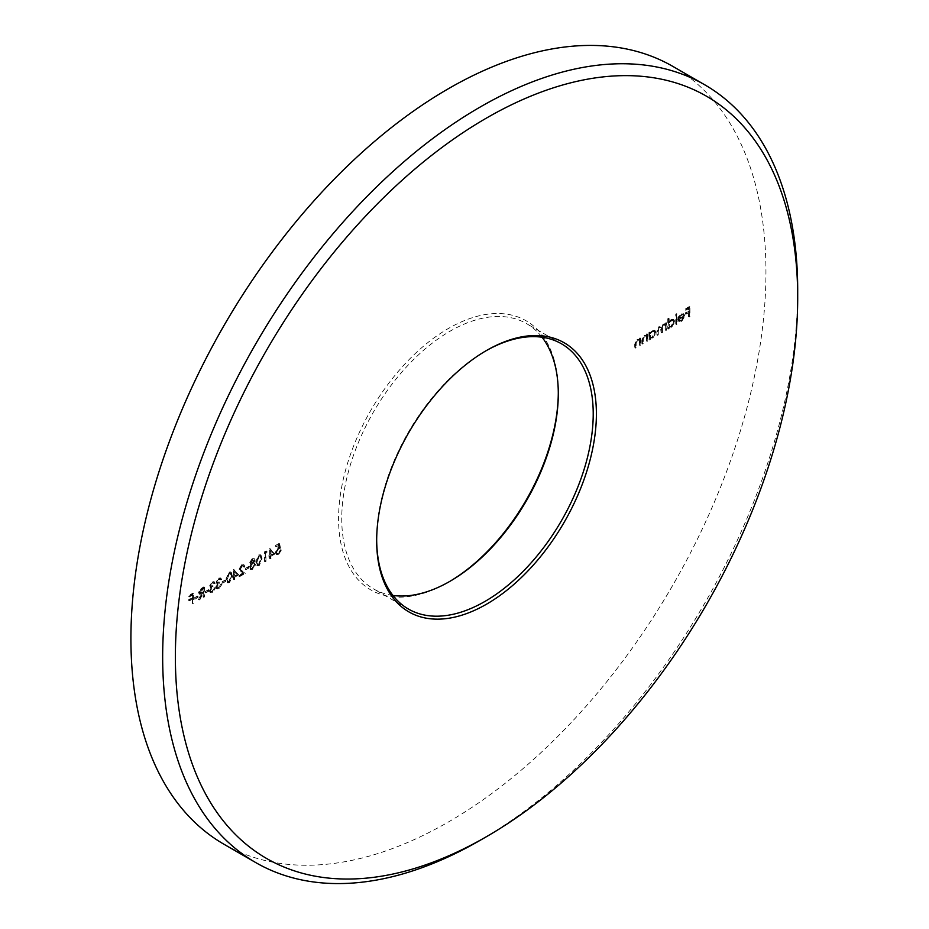 <?xml version="1.0" encoding="UTF-8"?>
<svg xmlns="http://www.w3.org/2000/svg" width="929" height="929" viewBox="0 0 929 929"><rect width="100%" height="100%" fill="white"/><g stroke="black" fill="none" stroke-linecap="round" stroke-linejoin="round"><path stroke-width="0.7" stroke-dasharray="4.64 3.48" d="M485.739 350.941A153.122 88.406 120 0 0 484.95 351.394L486.529 350.477L484.95 351.394A153.122 88.406 120 0 0 376.675 538.925A153.122 88.406 120 0 0 376.675 539.842M558.294 392.828A155.364 89.707 120 0 0 558.294 391.91A155.364 89.707 120 0 0 448.428 328.471A155.364 89.707 120 0 0 338.574 518.765A155.364 89.707 120 0 0 448.428 582.193L450.019 581.275L448.428 582.193A155.364 89.707 120 0 0 448.44 582.193A155.364 89.707 120 0 0 449.23 581.728M392.944 595.443A153.122 88.406 -60 0 1 373.458 588.858A153.122 88.406 -60 0 1 349.989 466.161A153.122 88.406 -60 0 1 450.019 331.223A153.122 88.406 -60 0 1 526.58 323.64A153.122 88.406 -60 0 1 542.025 337.215M223.912 844.217A449.044 259.249 120 0 0 448.428 821.979A449.044 259.249 120 0 0 741.783 426.272A449.044 259.249 120 0 0 672.956 66.458M197.482 596.987L197.482 595.988L194.242 597.858L194.242 598.857L198.109 597.359L197.482 595.988M208.468 590.647L208.468 589.648L205.228 591.518L205.228 592.516L209.095 591.018L208.468 589.648M218.559 579.104L221.067 579.139L220.312 577.896L218.559 578.093L216.109 582.03L217.096 583.47L215.679 586.826L216.469 588.556L218.582 588.289L221.392 583.807L218.57 587.302L216.933 587.534L216.434 586.478L219.023 581.937L216.863 581.6L218.559 579.104L220.951 579.94L219.801 578.93L220.951 579.94L221.694 579.51L221.067 579.139M221.694 579.51L220.951 578.268L219.198 578.465L216.747 582.402L217.723 583.83L216.678 583.319L217.723 583.83L216.817 585.189L216.178 584.817M216.817 585.189L216.318 587.198L217.107 588.928L219.221 588.649L222.019 584.167L219.209 587.662L217.572 587.906L217.072 586.849L219.65 582.309L217.502 581.96L217.827 582.669L216.863 581.6L217.502 581.96L219.186 579.464M228.917 582.32L231.727 575.597L230.671 571.95L228.917 572.125L226.014 578.895L227.129 582.495L229.556 582.68L232.366 575.968L231.727 575.597M241.633 565.773L242.992 565.61L243.572 566.887L244.327 566.458L243.503 564.6L241.586 564.809L239.055 569.152L242.852 573.03L238.939 575.283L238.939 576.282L244.652 572.984L239.81 568.792L241.633 565.773L243.619 565.97L244.211 567.259L243.572 566.887M249.715 562.626L250.911 563.973L249.286 567.491L250.725 569.605L249.924 569.129L252.154 568.908L254.987 564.275L253.338 562.568L254.558 559.804L253.931 558.515L252.096 558.735L249.715 562.626L251.538 564.333L250.238 563.798L251.538 564.333L249.913 567.851L249.286 567.491M249.913 567.851L250.551 569.5L252.781 569.268L255.626 564.635L253.965 562.939L254.952 563.148L253.338 562.568L253.965 562.939L255.196 560.175L254.558 559.804M266.623 551.594L266.135 550.885L264.579 551.78L264.579 561.488L265.334 561.046L265.334 552.337L267.262 551.965L266.135 550.885M279.014 543.453L275.565 545.439L275.565 546.438L278.421 544.789L278.874 547.076L275.239 552.151L276.087 554.16L278.166 553.881L280.732 549.666L278.131 552.918L276.598 553.069L275.994 551.687L278.015 548.377L279.873 547.796L279.014 543.453L279.641 543.813L276.203 545.811L275.565 545.439M647.211 340.571L647.211 333.488L646.108 334.939L647.083 335.566L644.111 335.148L641.823 340.06L641.823 343.684L642.578 343.242L642.659 338.249L644.25 335.938L646.34 336.612L646.456 341.013L647.838 340.943L647.838 333.848L647.211 333.488M647.838 333.848L647.083 335.566L644.749 335.508L642.45 340.432L642.45 344.055L643.205 343.614L643.298 338.62L644.877 336.31L646.967 336.972L645.783 335.822L646.967 336.972L647.083 341.373L646.456 341.013M666.058 329.69L666.058 322.607L665.303 324.267L663.178 324.14L661.227 326.973L660.67 326.416L661.866 327.345L658.975 326.567L656.896 331.142L656.896 334.974L657.651 334.545L657.651 330.701L659.114 327.356L660.438 327.24L661.1 332.547L661.854 332.117L661.854 328.518L663.318 324.929L664.641 324.813L665.303 330.132L666.685 330.062L666.685 322.967L666.058 322.607M666.685 322.967L665.93 324.639L664.444 323.768L663.178 324.14M676.498 323.664L676.498 313.712L675.743 314.141L675.743 324.093L677.136 324.024L677.136 314.072L676.498 313.712M689.318 316.255L689.318 306.558L685.23 308.927L685.23 309.914L688.563 307.987L688.563 310.971L685.23 312.899L685.23 313.897L688.563 311.97L688.563 316.696L689.957 316.626L689.957 306.93L689.318 306.558M681.154 320.226L678.89 320.041L678.228 320.83L679.459 321.817L678.228 320.83L681.062 321.155L684.15 315.721L683.175 313.561L684.081 314.13L681.038 313.828L678.565 316.65L677.903 319.495L683.396 316.324L681.154 320.226L681.793 320.598L678.89 320.041L680.016 320.842L678.855 321.202L681.062 321.155M668.532 318.31L667.777 318.752L667.777 328.692L668.532 327.031L671.04 326.938L674.245 321.399L673.328 319.39L671.017 319.611L668.532 322.549L668.532 318.31L669.17 318.682L667.777 318.752M649.685 332.059L648.93 332.489L648.93 339.584L649.685 337.912L652.193 337.819L655.386 332.28L654.481 330.271L652.17 330.492L649.685 333.372L649.685 332.059L650.323 332.419L648.93 332.489M640.093 344.682L640.093 337.587L639.001 339.039L639.976 339.666L637.004 339.248L634.716 344.171L634.716 347.783L635.471 347.353L635.552 342.348L637.143 340.049L639.222 340.711L639.338 345.112L640.731 345.042L640.731 337.959L640.093 337.587M640.731 337.959L639.976 339.666L637.642 339.619L635.343 344.531L635.343 348.154L636.098 347.713L636.191 342.72L637.77 340.409L639.86 341.082L638.676 339.921L639.86 341.082L639.976 345.483L639.338 345.112M274.38 553.579L269.642 548.609L269.642 555.321L268.667 555.89L268.667 556.877L269.642 556.32L269.642 558.561L270.397 558.12L270.397 555.89L274.38 553.579L275.019 553.951L269.793 548.516M258.645 565.157L261.455 558.434L260.399 554.787L258.645 554.961L255.742 561.731L256.857 565.331L259.284 565.517L262.094 558.805L261.455 558.434M248.531 567.514L248.531 566.516L245.302 568.385L245.302 569.384L249.169 567.886L248.531 566.516M238.184 574.482L233.446 569.5L233.446 576.224L232.482 576.781L232.482 577.768L233.446 577.211L233.446 579.452L234.201 579.022L234.201 576.781L238.823 574.842L233.609 569.419M225.259 580.95L225.259 579.951L222.031 581.821L222.031 582.808L225.898 581.31L225.259 579.951M212.091 582.831L214.599 582.878L213.856 581.635L212.102 581.833L209.652 585.769L210.628 587.198L209.222 590.565L210.012 592.284L212.126 592.017L214.924 587.534L212.114 591.03L210.477 591.274L209.966 590.205L212.555 585.676L210.407 585.328L212.091 582.831L214.483 583.679L213.333 582.669L214.483 583.679L215.238 583.238L214.599 582.878M215.238 583.238L214.494 581.995L212.741 582.193L210.279 586.129L211.266 587.558L210.221 587.058L211.266 587.558L210.349 588.916L209.722 588.545M210.349 588.916L209.849 590.925L210.651 592.656L212.753 592.377L215.563 587.906L212.741 591.39L211.115 591.634L210.604 590.577L213.194 586.036L211.034 585.7L211.371 586.396L210.407 585.328L211.034 585.7L212.729 583.191M203.834 596.557L203.834 586.849L200.246 589.056L198.551 592.493L199.154 593.945L201.535 593.399L198.446 599.658L203.079 592.516L203.079 596.987L204.461 596.917L204.461 587.221L203.834 586.849M192.849 602.898L192.849 593.19L188.75 595.559L188.75 596.557L192.094 594.63L192.094 597.614L188.75 599.542L188.75 600.529L192.094 598.601L192.094 603.327L193.476 603.258L193.476 593.561L192.849 593.19M797.686 294.04A449.044 259.249 -60 0 1 480.188 840.304M689.957 306.93L685.23 308.927M685.857 309.287L685.857 310.286L685.23 309.914M685.857 310.286L689.202 308.358L688.563 307.987M689.202 308.358L689.202 311.343L688.563 310.971M689.202 311.343L685.23 312.899M685.857 313.27L685.857 314.269L685.23 313.897M685.857 314.269L689.202 312.341L688.563 311.97M689.202 312.341L689.202 317.068L688.563 316.696M689.202 317.068L689.957 316.626M681.7 321.515L684.789 316.092L684.15 315.721M684.789 316.092L684.081 314.13L681.038 313.828M681.677 314.188L679.204 317.01L678.565 316.65M679.204 317.01L678.542 319.855L677.903 319.495M678.542 319.855L684.034 316.684L683.396 316.324M684.034 316.684L681.793 320.598M683.953 315.86L679.285 318.554L681.642 315.082L683.221 314.838L683.953 315.86L683.314 315.5L678.658 318.182L681.003 314.722L682.583 314.466L683.953 315.86M679.285 318.554L678.658 318.182M681.642 315.082L681.003 314.722M677.136 314.072L675.743 314.141M676.382 314.513L676.382 324.465L675.743 324.093M676.382 324.465L677.136 324.024M668.415 319.111L668.415 329.063L667.777 328.692M668.415 329.063L669.17 328.634L668.532 328.262M669.17 328.634L669.17 327.403L671.04 326.938M671.679 327.31L674.872 321.771L674.245 321.399M674.872 321.771L673.966 319.75L671.017 319.611M671.655 319.982L669.17 322.909L668.532 322.549M669.17 322.909L669.17 318.682M671.644 326.451L669.821 326.648L669.17 325.104L671.644 320.853L673.409 320.656L674.117 322.212L671.644 326.451L669.194 326.276L668.532 324.732L671.005 320.493L672.77 320.296L673.49 321.852L671.017 326.079M669.17 325.104L668.532 324.732M671.644 320.853L671.005 320.493M674.117 322.212L673.49 321.852M665.93 323.408L665.303 323.037M665.93 324.639L665.083 324.128L665.93 324.639M663.817 324.5L661.866 327.345L658.975 326.567M659.613 326.927L657.535 331.502L657.535 335.346L656.896 334.974M657.535 335.346L658.289 334.904L657.651 334.545M658.289 334.904L658.289 331.061L659.741 327.728L659.114 327.356M659.741 327.728L661.076 327.6L661.738 330.167L661.738 332.919L661.1 332.547M661.738 332.919L662.493 332.489L661.854 332.117M662.493 332.489L662.493 328.878L663.945 325.301L663.318 324.929M663.945 325.301L665.28 325.185L665.93 327.507L665.93 330.492L665.303 330.132M665.93 330.492L666.685 330.062M649.568 332.861L649.568 339.944L648.93 339.584M649.568 339.944L650.323 339.515L649.685 339.143M650.323 339.515L650.323 338.284L652.193 337.819M652.82 338.191L656.025 332.652L655.386 332.28M656.025 332.652L655.108 330.643L652.17 330.492M652.797 330.863L650.323 333.732L649.685 333.372M650.323 333.732L650.323 332.419M652.797 337.332L650.974 337.529L650.323 335.984L652.797 331.734L654.562 331.548L655.27 333.093L652.797 337.332L650.346 337.157L649.685 335.613L652.158 331.374L653.923 331.177L654.631 332.733L652.158 336.96M650.323 335.984L649.685 335.613M652.797 331.734L652.158 331.374M655.27 333.093L654.631 332.733M647.083 334.289L646.456 333.917M644.749 335.508L644.111 335.148M642.45 344.055L641.823 343.684M643.205 343.614L642.578 343.242M643.298 338.62L642.659 338.249M644.877 336.31L644.25 335.938M647.083 341.373L647.838 340.943M639.976 338.388L639.338 338.028M637.642 339.619L637.004 339.248M635.343 348.154L634.716 347.783M636.098 347.713L635.471 347.353M636.191 342.72L635.552 342.348M637.77 340.409L637.143 340.049M639.976 345.483L640.731 345.042M276.203 545.811L276.203 546.798L275.565 546.438M276.203 546.798L279.06 545.149L278.421 544.789M279.06 545.149L279.513 547.436L278.874 547.076M279.513 547.436L277.887 547.46M278.514 547.82L275.878 552.523L275.239 552.151M275.878 552.523L276.726 554.52L278.805 554.253L278.166 553.881M278.805 554.253L281.371 550.038L280.732 549.666M281.371 550.038L279.977 550.107M280.616 550.467L278.758 553.278L278.131 552.918M278.758 553.278L277.237 553.429L275.994 551.687M276.633 552.047L278.654 548.737L278.015 548.377M278.654 548.737L280.512 548.168L279.873 547.796M280.512 548.168L279.641 543.813M270.432 548.888L269.642 548.609M270.269 548.981L270.269 555.693L269.642 555.321M270.269 555.693L268.667 555.89M269.305 556.25L269.305 557.249L268.667 556.877M269.305 557.249L270.269 556.692L269.642 556.32M270.269 556.692L270.269 558.921L269.642 558.561M270.269 558.921L271.024 558.492L270.397 558.12M271.024 558.492L270.397 555.89M271.024 556.25L275.019 553.951M273.532 553.812L271.024 555.252L271.024 551.048L273.532 553.812L270.397 554.892L270.397 550.676L272.894 553.44M271.024 555.252L270.397 554.892M271.024 551.048L270.397 550.676M266.762 551.257L264.579 551.78M265.218 552.151L265.218 561.848L264.579 561.488M265.218 561.848L265.961 561.418L265.334 561.046M265.961 561.418L265.961 552.709L265.334 552.337M265.961 552.709L267.262 551.965M262.094 558.805L261.026 555.147L258.645 554.961M259.284 555.321L256.381 562.103L255.742 561.731M256.381 562.103L257.484 565.703L259.284 565.517M257.136 561.662L259.249 556.332L260.526 556.227L261.339 559.235L259.249 564.542L257.449 563.915L256.497 561.29L258.622 555.972L259.888 555.867L260.701 558.875L258.622 564.17L256.822 563.555L256.497 561.29M257.995 564.658L256.822 563.555L257.995 564.658M259.249 556.332L258.622 555.972M259.249 564.542L258.622 564.17M252.781 569.268L252.154 568.908M255.626 564.635L254.987 564.275M255.196 560.175L254.569 558.886L252.096 558.735M252.734 559.107L250.354 562.997M252.781 568.281L251.19 568.525L250.667 567.433L252.723 564.205L254.349 564.008L254.871 565.099L252.781 568.281L250.551 568.153L250.04 567.073L252.096 563.845L253.71 563.648L254.232 564.739L252.142 567.921M252.746 563.206L251.109 562.533L252.781 560.071L254.441 560.617L252.746 563.206L250.47 562.161L252.142 559.711L253.803 560.257L252.107 562.835M251.515 563.357L250.47 562.161L251.515 563.357M254.093 559.897L254.441 560.617L254.093 559.897M252.781 560.071L252.142 559.711M250.667 567.433L250.04 567.073M252.723 564.205L252.096 563.845M254.871 565.099L254.232 564.739M249.169 566.887L245.302 568.385M245.93 568.745L245.93 569.744L245.302 569.384M245.93 569.744L249.169 567.886M244.211 567.259L244.966 566.818L244.327 566.458M244.966 566.818L244.13 564.96L241.586 564.809M242.225 565.169L239.682 569.523L239.055 569.152M239.682 569.523L242.852 573.03M243.491 573.402L239.577 575.655L238.939 575.283M239.577 575.655L239.577 576.654L238.939 576.282M239.577 576.654L245.291 573.356L244.652 572.984M245.291 573.356L241.389 570.847M242.028 571.219L239.81 568.792M240.437 569.163L242.26 566.144M234.236 569.779L233.446 569.5M234.085 569.872L234.085 576.584L233.446 576.224M234.085 576.584L232.482 576.781M233.121 577.141L233.121 578.14L232.482 577.768M233.121 578.14L234.085 577.583L233.446 577.211M234.085 577.583L234.085 579.824L233.446 579.452M234.085 579.824L234.84 579.382L234.201 579.022M234.84 579.382L234.201 576.781M234.84 577.141L238.823 574.842M237.348 574.703L234.84 576.154L234.84 571.939L237.348 574.703L234.201 575.783L234.201 571.567L236.709 574.343M234.84 576.154L234.201 575.783M234.84 571.939L234.201 571.567M232.366 575.968L231.298 572.31L228.917 572.125M229.556 572.485L226.653 579.266L226.014 578.895M226.653 579.266L227.768 582.866L229.556 582.68M227.408 578.825L229.533 573.495L230.798 573.39L231.611 576.398L229.533 581.705L227.721 581.078L226.769 578.453L228.894 573.135L230.16 573.03L230.973 576.038L228.894 581.333L227.094 580.718L226.769 578.453M228.267 581.809L227.094 580.718L228.267 581.809M229.533 573.495L228.894 573.135M229.533 581.705L228.894 581.333M225.898 580.311L222.031 581.821M222.67 582.181L222.67 583.18L222.031 582.808M222.67 583.18L225.898 581.31M219.198 578.465L218.559 578.093M216.747 582.402L216.109 582.03M216.318 587.198L215.679 586.826M219.221 588.649L218.582 588.289M222.019 584.167L221.392 583.807M221.265 584.608L220.637 584.236M220.614 586.327L219.976 585.967M219.209 587.662L218.57 587.302M217.072 586.849L216.434 586.478M219.65 583.307L219.023 582.936M219.65 582.309L219.023 581.937M212.741 582.193L212.102 581.833M210.279 586.129L209.652 585.769M209.849 590.925L209.222 590.565M212.753 592.377L212.126 592.017M215.563 587.906L214.924 587.534M214.808 588.336L214.169 587.976M214.146 590.054L213.507 589.694M212.741 591.39L212.114 591.03M210.604 590.577L209.966 590.205M213.194 587.035L212.555 586.663M213.194 586.036L212.555 585.676M209.095 590.02L205.228 591.518M205.866 591.878L205.866 592.876L205.228 592.516M205.866 592.876L209.095 591.018M204.461 587.221L200.885 589.416L200.246 589.056M200.885 589.416L199.189 592.865L198.551 592.493M199.189 592.865L199.793 594.305L202.162 593.77L201.535 593.399M202.162 593.77L199.085 600.029L198.446 599.658M199.085 600.029L200.014 599.495L199.375 599.124M200.014 599.495L203.103 593.236L202.464 592.865M203.103 593.236L203.718 592.876L203.079 592.516M203.718 592.876L203.718 597.359L203.079 596.987M203.718 597.359L204.461 596.917M199.944 592.423L203.718 588.649L203.718 591.878L202.174 592.783L199.305 592.052L203.079 588.278L203.079 591.518L201.535 592.423L199.305 592.052L200.327 593.294L199.944 592.423M203.718 588.649L203.079 588.278M203.718 591.878L203.079 591.518M198.109 596.36L194.242 597.858M194.881 598.23L194.881 599.217L194.242 598.857M194.881 599.217L198.109 597.359M193.476 593.561L189.388 595.93L188.75 595.559M189.388 595.93L189.388 596.917L188.75 596.557M189.388 596.917L192.721 594.99L192.094 594.63M192.721 594.99L192.721 597.974L192.094 597.614M192.721 597.974L188.75 599.542M189.388 599.902L189.388 600.9L188.75 600.529M189.388 600.9L192.721 598.973L192.094 598.601M192.721 598.973L192.721 603.699L192.094 603.327M192.721 603.699L193.476 603.258M657.535 331.502L656.896 331.142M658.289 331.061L657.651 330.701M661.738 330.167L661.1 329.795M662.493 328.878L661.854 328.518M665.93 327.507L665.303 327.147M642.45 340.432L641.823 340.06M643.205 340.281L642.578 339.909M647.083 338.818L646.456 338.446M635.343 344.531L634.716 344.171M636.098 344.38L635.471 344.02M639.976 342.917L639.338 342.546M261.339 559.235L260.701 558.875M241.389 572.02L240.75 571.649M231.611 576.398L230.973 576.038M202.789 588.185L202.15 587.825M202.139 589.555L201.5 589.195M202.174 592.783L201.535 592.423M558.294 393.745L558.294 391.91M561.511 343.811L526.58 323.64M408.388 609.029L373.458 588.858M376.675 538.925L376.675 540.759M682.687 314.525L683.326 314.885M673.328 319.39L673.966 319.75M669.194 326.276L669.821 326.648M672.77 320.296L673.409 320.656M664.862 323.907L665.501 324.279M660.438 327.24L661.076 327.6M664.641 324.813L665.28 325.185M654.481 330.271L655.108 330.643M650.346 337.157L650.974 337.529M653.923 331.177L654.562 331.548M276.087 554.16L276.726 554.52M276.598 553.069L277.237 553.429M260.399 554.787L261.026 555.147M256.857 565.331L257.484 565.703M259.888 555.867L260.526 556.227M253.931 558.515L254.569 558.886M250.551 568.153L251.19 568.525M253.71 563.648L254.349 564.008M242.992 565.61L243.619 565.97M243.503 564.6L244.13 564.96M230.671 571.95L231.298 572.31M227.129 582.495L227.768 582.866M230.16 573.03L230.798 573.39M220.312 577.896L220.951 578.268M216.469 588.556L217.107 588.928M216.933 587.534L217.572 587.906M213.856 581.635L214.494 581.995M210.012 592.284L210.651 592.656M210.477 591.274L211.115 591.634M199.154 593.945L199.793 594.305"/><path stroke-width="1.39" d="M480.188 840.304L486.541 836.634A440.056 254.07 120 0 0 797.697 297.686A440.056 254.07 120 0 0 486.541 118.029A440.056 254.07 120 0 0 175.372 656.989A440.056 254.07 120 0 0 486.541 836.634L480.188 840.304A449.044 259.249 -60 0 1 255.672 862.542A449.044 259.249 -60 0 1 186.834 502.728A449.044 259.249 -60 0 1 480.188 107.021A449.044 259.249 -60 0 1 704.705 84.783A449.044 259.249 -60 0 1 797.697 290.347A449.044 259.249 -60 0 1 797.686 294.04M486.529 350.477L486.541 350.477A155.364 89.707 -60 0 1 596.395 413.904A155.364 89.707 -60 0 1 486.541 604.187A155.364 89.707 -60 0 1 376.675 540.759A155.364 89.707 -60 0 1 486.529 350.477A155.364 89.707 -60 0 1 486.541 350.477M376.675 539.842A153.122 88.406 120 0 0 408.388 609.029A153.122 88.406 120 0 0 484.95 601.435A153.122 88.406 120 0 0 584.98 466.509A153.122 88.406 120 0 0 561.511 343.811A153.122 88.406 120 0 0 485.739 350.941M449.23 581.728A155.364 89.707 120 0 0 558.294 392.828M542.025 337.215A153.122 88.406 -60 0 1 558.294 393.745A153.122 88.406 -60 0 1 450.019 581.275L450.019 581.275A153.122 88.406 -60 0 1 392.944 595.443M704.705 84.783L672.956 66.458A449.044 259.249 120 0 0 448.428 88.696A449.044 259.249 120 0 0 155.085 484.392A449.044 259.249 120 0 0 223.912 844.217L255.672 862.542M797.697 297.686L797.697 290.347"/></g></svg>
